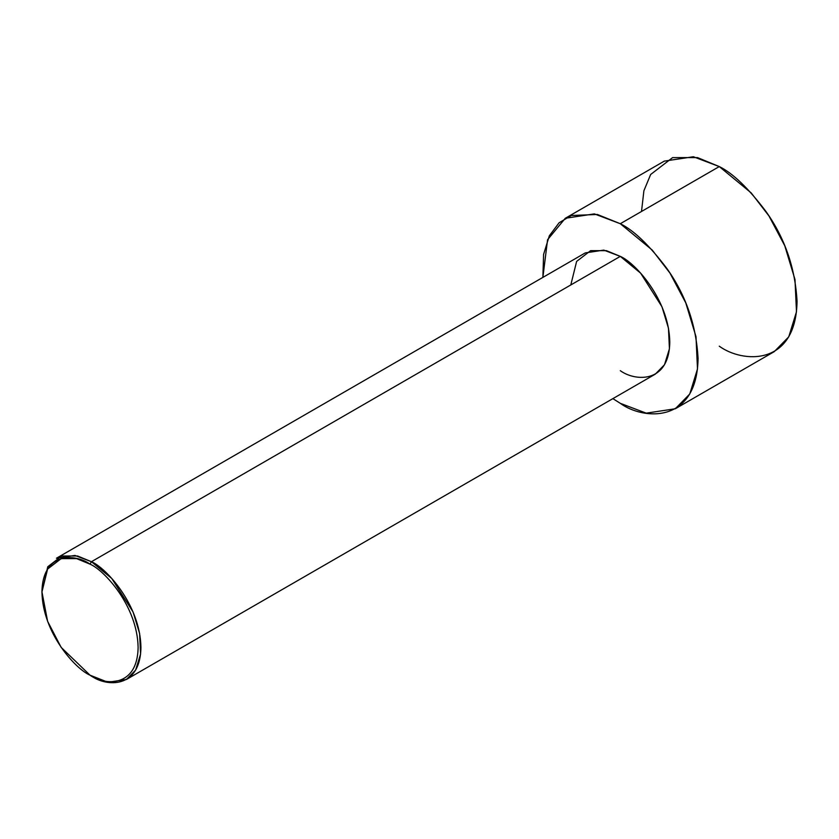 <?xml version="1.0" encoding="UTF-8"?>
<svg xmlns="http://www.w3.org/2000/svg" width="839" height="839" viewBox="0 0 839 839"><rect width="100%" height="100%" fill="white"/><g stroke="black" fill="none" stroke-linecap="round" stroke-linejoin="round"><path stroke-width="1.26" d="M90.025 564.154C104.088 570.048 137.449 605.957 138.11 647.425C137.449 688.137 104.088 685.536 90.025 675.185L91.441 676.003C105.913 686.659 140.26 689.333 140.931 647.425C140.26 604.741 105.913 567.772 91.441 561.711L90.025 564.154C75.961 553.803 42.611 551.202 41.95 591.914C42.611 633.382 75.961 669.302 90.025 675.185C104.088 685.536 137.449 688.137 138.11 647.425C137.449 605.957 104.088 570.048 90.025 564.154L91.441 561.711L111.765 578.48L133.118 612.082L139.62 633.571L140.574 654.126L135.645 670.067L126.437 679.464L107.937 682.254L90.025 675.185L61.184 647.425L47.603 621.3L41.95 591.914L47.603 569.052L61.184 558.606L76.569 558.606L90.025 564.154M126.437 679.464L655.29 374.142L664.498 364.734L669.428 348.793L668.473 328.238L661.961 306.749L640.608 273.147L620.294 256.377L91.441 561.711L620.294 256.377C634.766 262.439 669.113 299.408 669.784 342.102C669.113 384.01 634.766 381.326 620.294 370.67M620.294 223.719L652.228 250.074L669.952 273.084L685.778 302.879L695.992 336.649L697.492 368.95L689.763 394.005L675.29 408.771L646.219 413.155L620.294 403.328L612.869 398.63L620.294 403.328C643.041 420.077 697.01 424.282 698.069 358.421C696.202 325.05 685.83 295.118 666.963 268.616C649.365 245.292 633.812 230.326 620.294 223.719L719.275 166.573L620.294 223.719L597.368 214.469L571.265 215.508L559.078 222.796L549.335 235.79L543.588 254.406L542.875 277.405L547.573 239.702L565.297 218.276L594.369 213.893L620.294 223.719M675.29 408.771L774.271 351.625L788.744 336.858L796.484 311.804L794.984 279.502L784.759 245.733L768.944 215.938L751.209 192.928L719.275 166.573C732.793 173.18 748.346 188.146 765.944 211.47C784.811 237.961 795.183 267.903 797.05 301.274C795.991 367.136 742.022 362.92 719.275 346.182M641.51 211.47L643.901 190.747L650.655 174.491L672.616 157.596L697.503 157.596L719.275 166.573L693.35 156.746L664.289 161.13L565.297 218.276M570.803 284.945L576.624 261.422L590.604 250.662L606.44 250.662L620.294 256.377L603.797 250.116L585.297 252.906L56.444 558.239L74.944 555.449L91.441 561.711L77.587 555.995L61.75 555.995L47.771 566.745L41.95 591.914M91.441 676.003L90.025 675.185"/></g></svg>
